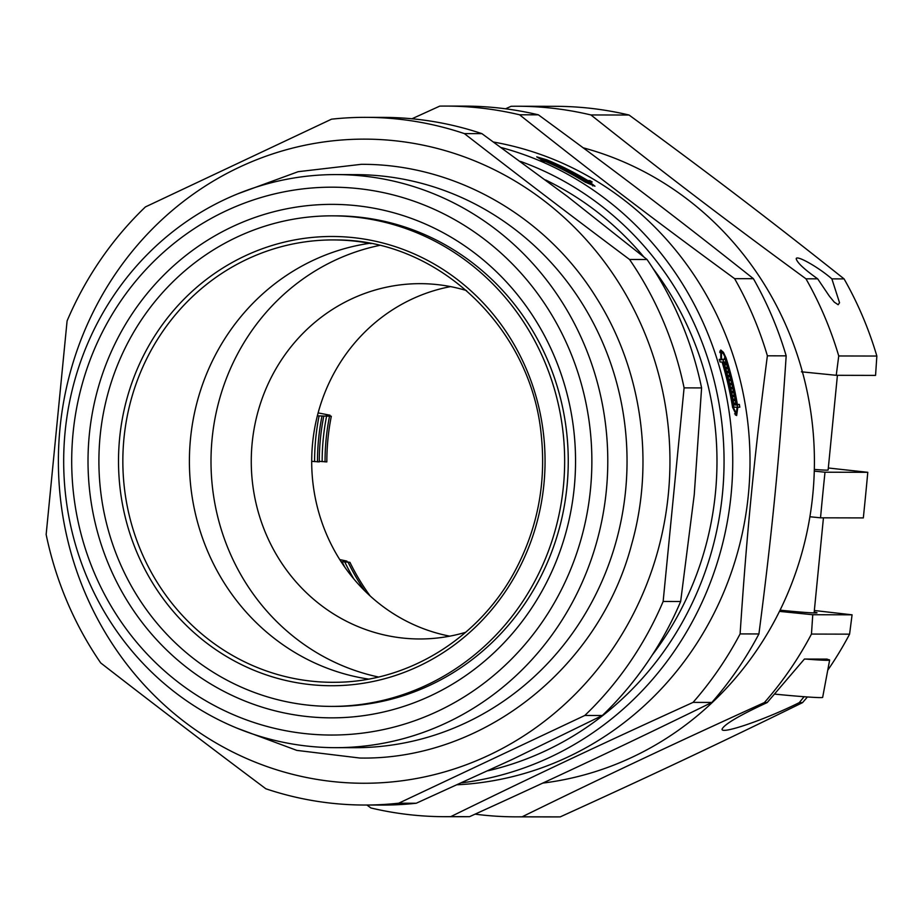 <?xml version="1.0" encoding="UTF-8"?>
<svg xmlns="http://www.w3.org/2000/svg" width="923" height="923" viewBox="0 0 923 923"><rect width="100%" height="100%" fill="white"/><g stroke="black" fill="none" stroke-linecap="round" stroke-linejoin="round"><path stroke-width="1.38" d="M331.219 706.395L334.818 706.395A245.276 232.873 -89.9 0 0 568.256 461.662A245.276 232.873 -89.9 0 0 335.937 215.855L332.338 215.844A245.276 232.873 -89.9 0 0 99.223 448.266A245.276 232.873 -89.9 0 0 307.855 705.103A245.276 232.873 -89.9 0 0 331.219 706.395A245.276 232.873 -89.9 0 0 564.657 461.65A245.276 232.873 -89.9 0 0 332.338 215.844M306.736 716.502A256.732 243.753 90.1 0 1 134.308 310.636A256.732 243.753 90.1 0 1 554.285 356.209A256.732 243.753 90.1 0 1 306.736 716.502M464.384 133.604L481.898 133.639L567.587 196.576L647.046 259.501L629.532 259.467C573.471 217.505 518.414 175.555 464.384 133.604A343.841 326.465 -89.9 0 0 365.9 117.348A343.841 326.465 -89.9 0 0 331.507 119.182L145.407 206.925A343.841 326.465 -89.9 0 0 67.091 320.916L46.15 534.509A343.841 326.465 -89.9 0 0 100.699 662.922C154.741 704.872 209.786 746.822 265.859 788.784A343.841 326.465 -89.9 0 0 331.588 803.229A343.841 326.465 -89.9 0 0 364.331 805.029A343.841 326.465 -89.9 0 0 398.724 803.195L584.824 715.463L602.338 715.498L512.403 759.375L416.238 803.241L398.724 803.195M701.595 387.914L694.246 494.716L680.655 601.508L663.141 601.473L684.093 387.868L701.595 387.914A343.841 326.465 -89.9 0 0 647.046 259.501M332.741 781.562A322.069 305.79 -89.9 0 0 643.285 329.592A322.069 305.79 -89.9 0 0 116.448 272.423A322.069 305.79 -89.9 0 0 332.741 781.562M584.824 715.463A343.841 326.465 -89.9 0 0 663.141 601.473M684.093 387.868A343.841 326.465 -89.9 0 0 629.532 259.467M602.338 715.498A343.841 326.465 -89.9 0 0 680.655 601.508M364.331 805.029L381.845 805.075A343.841 326.465 -89.9 0 0 416.238 803.241M481.898 133.639A343.841 326.465 -89.9 0 0 383.414 117.394L365.9 117.348M335.084 747.665L354.328 747.699A286.534 272.054 -89.9 0 0 627.04 461.788A286.534 272.054 -89.9 0 0 355.643 174.632L336.387 174.585A286.534 272.054 -89.9 0 0 64.056 446.109A286.534 272.054 -89.9 0 0 307.786 746.153A286.534 272.054 -89.9 0 0 335.084 747.665A286.534 272.054 -89.9 0 0 607.784 461.742A286.534 272.054 -89.9 0 0 336.387 174.585M305.063 733.6A273.923 260.078 -89.9 0 0 569.179 349.182A273.923 260.078 -89.9 0 0 121.086 300.563A273.923 260.078 -89.9 0 0 305.063 733.6M318.135 412.916L330.007 415.2L326.211 415.465L331.311 416.285L317.362 415.846M542.782 783.096A323.788 307.417 -89.9 0 0 813.728 483.075A323.788 307.417 -89.9 0 0 583.186 147.807M344.89 567.31A220.632 209.475 -89.9 0 1 342.387 562.326L341.498 562.326M339.733 559.569L346.875 561.103L343.483 561.369A1753.608 55.23 5.6 0 0 349.944 562.338L341.06 561.646M814.351 610.507L852.079 614.822L812.759 614.73L779.474 611.384M814.19 612.099A31.52 0.992 -174.4 0 1 817.005 612.791A31.52 0.992 -174.4 0 1 780.073 610.161M801.406 371.807L836.238 375.303L875.558 375.396L876.85 356.047A355.309 337.345 -89.9 0 0 844.072 278.896L831.877 278.873L839.538 302.744L838.153 304.74L834.242 302.098L829.281 296.041L817.674 278.838C804.383 269.401 797.241 262.743 796.237 258.867C795.891 254.471 818.355 267.082 831.877 278.873M774.789 694.119A45.4 1.431 5.6 0 0 822.658 697.384L829.639 660.083A48.711 1.534 5.6 0 0 825.866 659.103L827.181 659.114M804.071 696.715L799.272 702.634C765.109 719.686 720.171 735.043 722.121 729.02C724.578 724.128 739.6 715.313 767.186 702.565L804.418 659.057L805.733 659.057A48.711 1.534 5.6 0 0 829.639 660.083M837.415 375.303L828.127 470.003A28.659 0.9 -174.4 0 1 826.673 470.142A28.659 0.9 -174.4 0 1 814.328 469.426M805.733 659.057L825.866 659.103M817.674 278.838L805.964 278.815C724.936 219.524 665.483 174.216 590.928 114.948A355.309 337.345 -89.9 0 0 517.411 106.237A355.309 337.345 -89.9 0 0 511.1 106.283L505.55 108.799M836.238 375.303L838.742 355.966A355.309 337.345 -89.9 0 0 805.964 278.815M838.742 355.966L876.85 356.047M799.272 702.634L802.525 702.645A355.309 337.345 -89.9 0 0 807.406 696.957M827.735 670.248A355.309 337.345 -89.9 0 0 849.587 634.159L811.467 634.066L812.759 614.73M475.103 814.155A355.309 337.345 -89.9 0 0 515.795 816.843A355.309 337.345 -89.9 0 0 522.118 816.797C606.526 775.458 673.525 743.869 764.406 702.553A355.309 337.345 -89.9 0 0 811.467 634.066M764.406 702.553L767.186 702.565M319.289 461.338L326.846 461.892A220.632 209.475 -89.9 0 1 331.311 416.285M311.732 461.327L319.289 461.881A220.632 209.475 -89.9 0 1 323.754 416.273M311.697 461.858L311.732 461.858A220.632 209.475 -89.9 0 1 311.87 453.585M828.323 467.996L867.793 472.311L825 472.207L814.282 471.134M809.898 516.753L820.524 517.815L863.328 517.907A1220.679 381.257 -83.8 0 0 867.793 472.311M852.079 614.822L849.587 634.159M820.524 517.815A1220.679 381.257 -83.8 0 1 825 472.207M349.944 562.338A220.632 209.475 -89.9 0 0 370.135 595.935M590.928 114.948L629.048 115.029A355.309 337.345 -89.9 0 0 555.531 106.318L517.411 106.237M629.048 115.029C710.064 174.32 769.517 219.628 844.072 278.896M802.525 702.645C718.106 743.973 651.107 775.562 560.226 816.878L522.118 816.797M515.795 816.843L553.904 816.924A355.309 337.345 -89.9 0 0 560.226 816.878M735.862 413.504L735.458 415.085M735.216 404.828A321.492 305.236 90.1 0 1 735.25 405.001L737.223 405.012A321.492 305.236 90.1 0 1 737.604 407.262M719.825 351.132L720.84 352.228M732.839 401.032L733.22 401.032A321.492 305.236 90.1 0 1 733.577 403.063M723.032 359.832A321.492 305.236 90.1 0 1 723.713 362.012M719.767 359.751A321.492 305.236 90.1 0 1 719.825 359.912L724.809 359.359A323.788 307.417 -89.9 0 0 724.393 358.032L724.763 358.032A323.788 307.417 90.1 0 1 726.009 362.024L722.767 362.012A323.788 307.417 90.1 0 1 733.254 407.274L736.289 413.4L737.131 407.193L733.889 407.193A323.788 307.417 -89.9 0 0 733.439 404.436L734.546 404.436A323.788 307.417 -89.9 0 0 734.316 403.063L733.197 403.063A323.788 307.417 -89.9 0 0 732.747 400.467L735.331 400.467A323.788 307.417 90.1 0 1 735.793 403.063L734.685 403.063A323.788 307.417 90.1 0 1 734.916 404.436L736.681 404.447A323.788 307.417 -89.9 0 0 725.386 357.962L723.447 353.797L721.498 352.078L721.486 357.951A323.788 307.417 90.1 0 1 721.936 359.359L724.809 359.359M733.531 405.001L736.681 404.447M732.112 397.075L734.223 396.509A323.788 307.417 -89.9 0 0 733.958 395.136L731.731 395.136A323.788 307.417 -89.9 0 0 731.212 392.552L733.797 392.563A323.788 307.417 90.1 0 1 735.077 399.094L732.493 399.094A323.788 307.417 -89.9 0 0 731.997 396.509L734.223 396.509M731.328 393.117L731.685 393.117A321.492 305.236 90.1 0 1 732.101 395.136M732.458 396.982A321.492 305.236 90.1 0 1 732.862 399.094M728.628 381.049L728.974 381.061A321.492 305.236 90.1 0 1 729.493 383.195A323.788 307.417 90.1 0 1 729.828 384.556L732.054 384.556A323.788 307.417 90.1 0 1 732.666 387.268L730.439 387.268A323.788 307.417 90.1 0 1 730.739 388.629L732.966 388.629A323.788 307.417 90.1 0 1 733.52 391.202L730.924 391.19A323.788 307.417 -89.9 0 0 728.489 380.495L731.085 380.495A323.788 307.417 90.1 0 1 731.731 383.207L729.158 383.287M730.497 389.183L730.854 389.183A321.492 305.236 90.1 0 1 731.281 391.19M729.585 385.11L729.943 385.11A321.492 305.236 90.1 0 1 730.428 387.268L730.093 387.36M725.49 369.108L725.813 369.108A321.492 305.236 90.1 0 1 726.413 371.231M727.659 377.161L727.993 377.161A321.492 305.236 90.1 0 1 728.501 379.145M726.597 373.123L726.932 373.123A321.492 305.236 90.1 0 1 727.497 375.257M724.67 365.15A321.492 305.236 90.1 0 1 725.27 367.204M550.512 161.952A323.788 307.417 90.1 0 1 554.054 163.521L551.458 163.509A323.788 307.417 -89.9 0 0 547.927 161.952L548.285 161.952A323.788 307.417 90.1 0 1 549.52 162.483L550.258 162.483A323.788 307.417 -89.9 0 0 549.035 161.952L549.404 161.952A323.788 307.417 90.1 0 1 550.627 162.494L551.377 162.494A323.788 307.417 -89.9 0 0 550.154 161.952L550.454 162.09M562.522 167.49A323.788 307.417 90.1 0 1 564.795 168.597L562.199 168.597A323.788 307.417 -89.9 0 0 552.681 164.063L555.265 164.063A323.788 307.417 90.1 0 1 557.7 165.182L555.473 165.182A323.788 307.417 90.1 0 1 556.684 165.748L558.911 165.748A323.788 307.417 90.1 0 1 561.322 166.901L559.096 166.901A323.788 307.417 90.1 0 1 560.296 167.478L562.522 167.49L562.049 168.517M554.815 165.044L555.265 164.063M573.114 172.913A323.788 307.417 90.1 0 1 575.341 174.112L572.745 174.112A323.788 307.417 -89.9 0 0 563.399 169.197L565.995 169.197A323.788 307.417 90.1 0 1 568.372 170.409L566.145 170.409A323.788 307.417 90.1 0 1 567.333 171.02L569.56 171.032A323.788 307.417 90.1 0 1 571.937 172.278L569.71 172.266A323.788 307.417 90.1 0 1 570.887 172.901L573.114 172.913L572.595 174.032M565.499 170.259L565.995 169.197M576.517 174.759A323.788 307.417 90.1 0 1 582.09 177.931L579.494 177.92A323.788 307.417 -89.9 0 0 577.302 176.651L579.529 176.662A323.788 307.417 -89.9 0 0 578.363 175.993L576.137 175.993A323.788 307.417 -89.9 0 0 573.921 174.759L576.517 174.759L575.987 175.912M579.067 177.666L579.529 176.662M585.713 182.039L593.062 185.108L589.532 182.004L586.29 181.993A323.788 307.417 -89.9 0 0 583.994 180.585L585.113 180.596A323.788 307.417 -89.9 0 0 583.959 179.893L582.84 179.893A323.788 307.417 -89.9 0 0 580.659 178.601L583.255 178.601A323.788 307.417 90.1 0 1 585.436 179.904L584.317 179.904A323.788 307.417 90.1 0 1 585.47 180.596L587.236 180.596A323.788 307.417 -89.9 0 0 546.162 159.841L538.697 157.625L542.274 159.829A323.788 307.417 90.1 0 1 543.578 160.371L546.462 160.383A323.788 307.417 -89.9 0 0 545.216 159.875L545.585 159.875A323.788 307.417 90.1 0 1 549.289 161.421L546.047 161.421A323.788 307.417 90.1 0 1 585.713 182.039L585.563 182.362M582.701 179.812L583.255 178.601M590.062 182.339L594.966 186.204L585.02 182.039A323.788 307.417 -89.9 0 0 545.355 161.421L543.382 161.41A323.788 307.417 -89.9 0 0 540.913 160.371L542.897 160.371A323.788 307.417 -89.9 0 0 541.582 159.829L536.736 156.875L546.843 159.841A323.788 307.417 90.1 0 1 587.916 180.596L589.901 180.608L589.255 182.004M589.901 180.608A323.788 307.417 90.1 0 1 592.197 182.004L590.224 182.004M726.413 363.35A323.788 307.417 90.1 0 1 727.543 367.204L724.947 367.204A323.788 307.417 -89.9 0 0 723.817 363.35L724.186 363.35A323.788 307.417 90.1 0 1 724.578 364.677L725.328 364.677A323.788 307.417 -89.9 0 0 724.924 363.35L725.293 363.35A323.788 307.417 90.1 0 1 725.697 364.677L726.436 364.689A323.788 307.417 -89.9 0 0 726.043 363.35L726.066 363.443M724.29 364.954L725.328 364.677M730.105 376.596A323.788 307.417 90.1 0 1 730.751 379.145L728.155 379.145A323.788 307.417 -89.9 0 0 725.328 368.542L727.924 368.542A323.788 307.417 90.1 0 1 728.674 371.219L726.447 371.219A323.788 307.417 90.1 0 1 726.816 372.557L729.043 372.569A323.788 307.417 90.1 0 1 729.758 375.257L727.532 375.246A323.788 307.417 90.1 0 1 727.878 376.596L730.105 376.596L727.993 377.161M725.813 369.108L727.924 368.542M732.966 388.629L730.854 389.183M728.974 381.061L731.085 380.495M733.797 392.563L731.685 393.117M733.485 404.724L734.546 404.436M733.22 401.032L735.331 400.467M737.165 407.378L737.823 407.205L736.646 415.569L732.574 407.274A323.788 307.417 -89.9 0 0 722.074 362.012L720.102 362.012A323.788 307.417 -89.9 0 0 719.271 359.347L721.255 359.359A323.788 307.417 -89.9 0 0 720.805 357.951L720.782 350.013L723.436 352.332L726.066 357.962A323.788 307.417 90.1 0 1 737.362 404.447L739.346 404.447A323.788 307.417 90.1 0 1 739.796 407.205L737.823 407.205M550.996 163.302L551.377 162.494M558.45 166.763L558.911 165.748M569.064 172.116L569.56 171.032M585.147 181.289L585.47 180.596M586.59 181.993L587.236 180.596M543.151 161.317L543.578 160.371M545.874 161.64L546.462 160.383M542.574 161.075L542.897 160.371M587.282 181.993L587.916 180.596M457.473 784.769A323.788 307.417 -89.9 0 0 749.476 480.491A323.788 307.417 -89.9 0 0 493.724 142.084M724.324 365.046L725.697 364.677M724.37 365.231L726.436 364.689M726.932 373.123L729.043 372.569M729.943 385.11L732.054 384.556M733.497 404.816L734.916 404.436M719.825 359.912L721.936 359.359M722.132 362.185L722.767 362.012M719.421 359.832L721.255 359.359M735.25 405.001L737.362 404.447M739.346 404.447L737.223 405.012M545.562 179.962A309.459 293.814 90.1 0 1 643.608 256.675M653.126 268.639A309.459 293.814 90.1 0 1 652.238 655.053M786.177 355.851C779.554 456.458 772.009 533.356 758.914 633.951L740.108 633.905C746.742 533.298 754.276 456.4 767.382 355.805L786.177 355.851A355.309 337.345 -89.9 0 0 753.399 278.688L734.604 278.654C653.576 219.362 594.124 174.055 519.568 114.787L538.374 114.821C619.391 174.112 678.855 219.42 753.399 278.688M711.852 702.438C627.444 743.765 560.446 775.355 469.553 816.67L450.759 816.636C535.167 775.297 602.165 743.707 693.058 702.391L711.852 702.438A355.309 337.345 -89.9 0 0 758.914 633.951M366.916 805.041L370.919 807.971A355.309 337.345 -89.9 0 0 410.597 814.813A355.309 337.345 -89.9 0 0 444.436 816.682A355.309 337.345 -89.9 0 0 450.759 816.636M519.568 114.787A355.309 337.345 -89.9 0 0 446.063 106.076A355.309 337.345 -89.9 0 0 439.74 106.122L411.97 118.767M767.382 355.805A355.309 337.345 -89.9 0 0 734.604 278.654M693.058 702.391A355.309 337.345 -89.9 0 0 740.108 633.905M538.374 114.821A355.309 337.345 -89.9 0 0 464.857 106.11L446.063 106.076M444.436 816.682L463.242 816.717A355.309 337.345 -89.9 0 0 469.553 816.67M379.445 245.437A220.055 208.933 -89.9 0 0 210.998 460.842A220.055 208.933 -89.9 0 0 378.453 677.009M450.551 286.615A177.654 168.667 -89.9 0 0 311.697 461.073A177.654 168.667 -89.9 0 0 449.755 636.166M466.507 290.56A177.654 168.667 -89.9 0 0 420.334 283.661A177.654 168.667 -89.9 0 0 251.494 452.005A177.654 168.667 -89.9 0 0 402.601 638.035A177.654 168.667 -89.9 0 0 419.527 638.97A177.654 168.667 -89.9 0 0 465.711 632.29M319.058 416.031A222.928 211.655 -89.9 0 0 314.593 461.638M321.954 416.273A220.632 209.475 -89.9 0 0 317.489 461.869M344.844 562.061A222.928 211.655 -89.9 0 0 353.832 578.952M326.615 416.054A222.928 211.655 -89.9 0 0 322.15 461.65M348.144 562.338A220.632 209.475 -89.9 0 0 364.666 590.743M329.511 416.285A220.632 209.475 -89.9 0 0 325.046 461.892M733.254 407.274L732.597 407.447M461.765 782.819A323.788 307.417 -89.9 0 0 732.077 482.498A323.788 307.417 -89.9 0 0 501.408 147.599M720.863 358.112L721.486 357.951M725.432 358.124L726.066 357.962M488.036 770.763A316.912 300.886 -89.9 0 0 723.586 478.979A316.912 300.886 -89.9 0 0 520.457 161.41M309.874 684.554A224.624 213.271 -89.9 0 0 526.456 369.327A224.624 213.271 -89.9 0 0 159.01 329.453A224.624 213.271 -89.9 0 0 309.874 684.554M311.282 681.139A221.185 210.006 -89.9 0 0 335.776 682.282C409.662 681.901 481.356 636.616 516.534 568.014C537.809 526.687 546.081 482.637 541.328 435.875C531.786 328.669 438.794 239.715 336.791 239.968A221.185 210.006 -89.9 0 0 123.232 447.724A221.185 210.006 -89.9 0 0 311.282 681.139M371.069 243.614A221.185 210.006 -89.9 0 0 336.791 239.968M369.523 243.314A220.055 208.933 -89.9 0 0 189.4 460.785A220.055 208.933 -89.9 0 0 368.508 679.086M814.109 612.93L823.443 517.826M346.875 561.103L347.256 561.945M329.846 416.054L330.007 415.2M592.681 185.95L593.062 185.108M734.581 413.85L736.289 413.4M719.732 352.528L721.348 352.101M238.226 193.657L298.152 171.69L361.239 164.329C454.312 163.798 545.585 215.601 596.2 297.483C641.704 369.027 655.03 461.788 631.678 544.258C599.292 668.333 482.591 760.344 359.878 758.037L296.825 750.387L237.003 728.155"/></g></svg>
